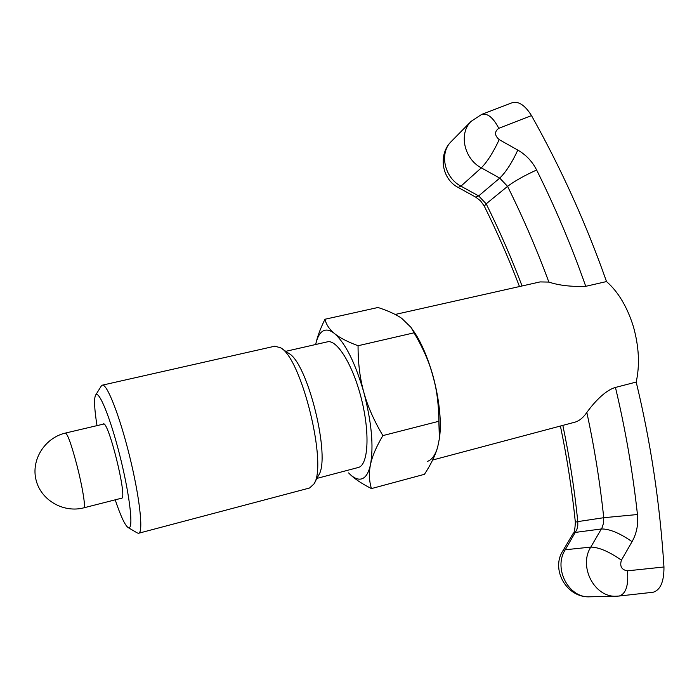 <?xml version="1.0" encoding="UTF-8"?>
<svg xmlns="http://www.w3.org/2000/svg" width="699" height="699" viewBox="0 0 699 699"><rect width="100%" height="100%" fill="white"/><g stroke="black" fill="none" stroke-linecap="round" stroke-linejoin="round"><path stroke-width="1.05" d="M361.968 478.789C358.01 480.056 353.563 478.09 348.626 472.908C353.493 478.116 361.086 483.35 371.422 488.584C369.089 480.772 368.784 472.76 370.505 464.555C372.156 456.412 376.28 446.757 382.886 435.599C373.948 420.562 367.569 406.075 363.777 392.148C371.571 422.056 373.816 446.198 370.505 464.555C368.749 472.629 365.9 477.373 361.968 478.789M315.677 344.52L315.773 344.091C317.075 338.255 319.059 334.192 321.732 331.894C325.21 329.011 329.474 329.561 334.506 333.545C345.455 343.235 355.214 362.772 363.777 392.148C359.906 378.22 358.002 362.755 358.063 345.734C347.333 341.724 339.478 337.661 334.506 333.545C329.439 329.421 326.258 324.659 324.965 319.251C320.439 328.434 317.407 336.56 315.869 343.637L315.738 344.231M285.769 351.326L327.377 341.846C336.997 339.164 352.995 365.053 361.435 398.946C369.998 432.795 368.347 464.188 358.832 467.343L316.927 478.396M314.043 483.787L318.587 475.285C331.108 457.976 307.787 362.868 288.678 353.318L280.727 347.875M101.268 386.04L102.325 385.166L274.786 346.206L280.535 347.744C301.505 358.045 327.77 465.167 313.938 483.988L309.552 488.007L138.629 533.25L137.292 532.953M102.325 385.166C106.938 383.48 119.59 415.564 129.516 455.844C139.494 496.098 143.505 531.467 138.883 533.154L138.629 533.25M97.012 425.63C94.426 409.387 93.902 399.312 95.448 395.407L95.614 395.11C98.673 389.544 109.918 416.525 119.433 453.939C129 491.301 133.448 525.928 129.359 527.623L128.083 527.535C124.911 525.22 120.621 515.993 115.213 499.829M102.936 424.232L103.338 423.944C108.301 420.265 127.279 496.473 121.836 498.273L121.102 498.326M324.965 319.251L378.002 307.49C388.207 310.828 396.115 314.445 401.733 318.342L410.986 327.35L414.035 332.829C422.781 347.534 429.055 361.706 432.847 375.346C436.718 388.959 438.719 404.267 438.841 421.279L439.391 438.561L437.714 446.906C435.442 455.093 431.021 464.232 424.442 474.315L371.422 488.584M411.37 327.918L413.362 330.854C421.121 342.3 427.613 357.128 432.847 375.346C439.225 398.954 441.453 419.68 439.514 437.53L439.496 437.688M358.063 345.734L414.035 332.829M382.886 435.599L438.841 421.279M432.637 460.021L575.225 422.091C579.454 420.781 583.316 417.574 586.828 412.471C591.87 405.429 603.822 390.724 615.452 387.438L636.195 382.065C639.926 365.131 638.991 346.634 633.39 326.564C627.16 306.774 618.204 291.771 606.514 281.566L585.745 286.319C571.371 286.861 559.069 285.454 548.855 282.081L540.091 281.915L395.206 314.463M531.493 115.597L498.78 128.31C493.267 117.659 487.579 113.02 481.733 114.374L512.376 102.657C518.78 101.084 525.15 105.392 531.493 115.597C561.271 168.686 586.278 224.003 606.514 281.566M636.195 382.065C650.69 441.943 659.952 503.586 663.963 566.985C664.05 581.62 660.459 590.035 653.163 592.236L619.165 596.029C625.893 593.914 628.663 585.517 627.475 570.83L663.963 566.985M427.412 461.392C431.956 459.82 435.39 454.988 437.714 446.897M439.505 437.618C443.9 407.412 429.99 352.418 412.095 329.063M65.505 433.048C44.902 437.714 30.922 459.75 36.033 479.907C40.83 500.152 63.408 513.215 83.836 507.824L84.011 507.71C85.654 506.635 82.43 486.74 77.17 466.207C71.665 445.289 67.777 434.236 65.505 433.048L103.828 424.022M562.852 425.403C569.458 456.954 574.438 489.02 577.811 521.603L603.744 517.706C599.943 482.03 594.307 446.949 586.828 412.471M619.165 596.029L616.387 596.212C594.517 597.724 578.265 566.47 590.804 547.09L602.18 527.518L603.613 522.773L603.744 517.706L637.462 514.525C638.458 524.399 636.658 533.442 632.045 541.673L621.411 560.161C619.576 566.312 621.603 569.868 627.475 570.83M615.452 387.438C625.343 428.933 632.682 471.292 637.462 514.525M498.78 128.31C494.324 131.639 494.464 135.414 499.2 139.625L517.81 150.093C525.998 154.802 532.271 161.443 536.631 169.997C555.373 207.69 571.738 246.467 585.745 286.319M560.415 426.049C567.011 457.574 571.992 489.606 575.347 522.153L577.811 521.603L577.776 525.657L576.867 529.545L565.238 549.764C553.101 568.331 568.645 598.239 589.711 596.797C566.662 597.968 550.681 569.519 562.791 550.961L565.238 549.764L590.804 547.09C598.86 547.212 609.056 551.572 621.411 560.161M548.855 282.081C536.788 249.394 523.027 217.494 507.57 186.353L499.733 178.096L481.314 167.856C464.04 158.926 458.509 133.273 471.161 121.311L451.292 141.469C439.068 153.029 444.319 177.651 460.938 186.161L481.314 167.856C487.352 161.705 493.311 152.295 499.2 139.625M536.631 169.997C524.215 175.659 514.534 181.111 507.57 186.353L486.189 203.828C499.462 230.609 511.423 257.983 522.066 285.961M475.731 197.135L458.151 187.454L460.938 186.161L478.658 195.921L486.189 203.828L484.311 206.179L480.641 200.945L475.731 197.135L478.658 195.921L499.733 178.096C505.954 172.076 511.974 162.736 517.81 150.093M632.045 541.673C619.768 533.11 609.563 528.872 601.428 528.96L575.539 532.385L573.031 533.687L562.791 550.961M315.773 344.091L315.869 343.637M95.614 395.11L101.329 385.962M128.083 527.535L137.38 533.005M83.836 507.824L121.984 498.099M616.387 596.212L589.711 596.797M481.733 114.374L471.161 121.311M573.031 533.687C574.246 533.127 575.024 529.283 575.347 522.153M519.479 286.546C509.021 259.172 497.295 232.383 484.311 206.179M458.151 187.454C441.978 179.259 437.723 154.68 451.292 141.469"/></g></svg>
